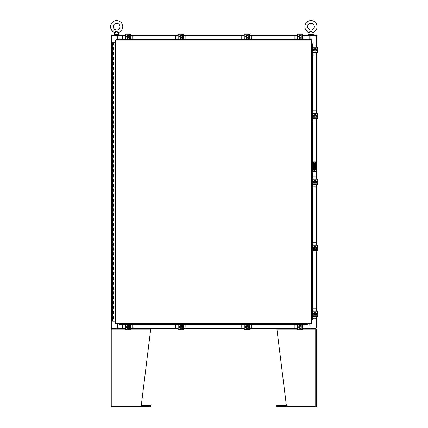 <?xml version="1.0" encoding="UTF-8"?>
<svg xmlns="http://www.w3.org/2000/svg" width="428" height="428" viewBox="0 0 428 428"><rect width="100%" height="100%" fill="white"/><g stroke="black" fill="none" stroke-linecap="round" stroke-linejoin="round"><path stroke-width="0.64" d="M112.452 316.201L113.634 316.201L112.452 316.201M113.559 318.646L112.414 318.646L113.634 318.646L113.559 316.201M112.452 311.317L113.634 311.317L112.452 311.317M113.559 313.761L112.414 313.761L113.634 313.761L113.559 311.317M112.452 306.432L113.634 306.432L112.452 306.432M113.559 308.872L112.414 308.872L113.634 308.872L113.559 306.432M112.452 301.542L113.634 301.542L112.452 301.542M113.559 303.987L112.414 303.987L113.634 303.987L113.559 301.542M112.452 296.658L113.634 296.658L112.452 296.658M113.559 299.102L112.414 299.102L113.634 299.102L113.559 296.658M112.452 291.773L113.634 291.773L112.452 291.773M113.559 294.213L112.414 294.213L113.634 294.213L113.559 291.773M112.452 286.883L113.634 286.883L112.452 286.883M113.559 289.328L112.414 289.328L113.634 289.328L113.559 286.883M112.452 281.999L113.634 281.999L112.452 281.999M113.559 284.443L112.414 284.443L113.634 284.443L113.559 281.999M112.452 277.114L113.634 277.114L112.452 277.114M113.559 279.554L112.414 279.554L113.634 279.554L113.559 277.114M112.452 272.224L113.634 272.224L112.452 272.224M113.559 274.669L112.414 274.669L113.634 274.669L113.559 272.224M112.452 267.339L113.634 267.339L112.452 267.339M113.559 269.784L112.414 269.784L113.634 269.784L113.559 267.339M112.452 262.455L113.634 262.455L112.452 262.455M113.559 264.895L112.414 264.895L113.634 264.895L113.559 262.455M112.452 257.565L113.634 257.565L112.452 257.565M113.559 260.01L112.414 260.01L113.634 260.01L113.559 257.565M112.452 252.681L113.634 252.681L112.452 252.681M113.559 255.125L112.414 255.125L113.634 255.125L113.559 252.681M112.452 247.796L113.634 247.796L112.452 247.796M113.559 250.236L112.414 250.236L113.634 250.236L113.559 247.796M112.452 242.906L113.634 242.906L112.452 242.906M113.559 245.351L112.414 245.351L113.634 245.351L113.559 242.906M112.452 238.022L113.634 238.022L112.452 238.022M113.559 240.466L112.414 240.466L113.634 240.466L113.559 238.022M112.452 233.137L113.634 233.137L112.452 233.137M113.559 235.582L112.414 235.582L113.634 235.582L113.559 233.137M112.452 228.252L113.634 228.252L112.452 228.252M113.559 230.692L112.414 230.692L113.634 230.692L113.559 228.252M112.452 223.363L113.634 223.363L112.452 223.363M113.559 225.807L112.414 225.807L113.634 225.807L113.559 223.363M112.452 218.478L113.634 218.478L112.452 218.478M113.559 220.923L112.414 220.923L113.634 220.923L113.559 218.478M112.452 213.593L113.634 213.593L112.452 213.593M113.559 216.033L112.414 216.033L113.634 216.033L113.559 213.593M112.452 208.704L113.634 208.704L112.452 208.704M113.559 211.148L112.414 211.148L113.634 211.148L113.559 208.704M112.452 203.819L113.634 203.819L112.452 203.819M113.559 206.264L112.414 206.264L113.634 206.264L113.559 203.819M112.452 198.934L113.634 198.934L112.452 198.934M113.559 201.374L112.414 201.374L113.634 201.374L113.559 198.934M112.452 194.044L113.634 194.044L112.452 194.044M113.559 196.489L112.414 196.489L113.634 196.489L113.559 194.044M112.452 189.16L113.634 189.16L112.452 189.16M113.559 191.605L112.414 191.605L113.634 191.605L113.559 189.16M112.452 184.275L113.634 184.275L112.452 184.275M113.559 186.715L112.414 186.715L113.634 186.715L113.559 184.275M112.452 179.386L113.634 179.386L112.452 179.386M113.559 181.83L112.414 181.83L113.634 181.83L113.559 179.386M112.452 174.501L113.634 174.501L112.452 174.501M113.559 176.946L112.414 176.946L113.634 176.946L113.559 174.501M112.452 169.616L113.634 169.616L112.452 169.616M113.559 172.056L112.414 172.056L113.634 172.056L113.559 169.616M112.452 164.726L113.634 164.726L112.452 164.726M113.559 167.171L112.414 167.171L113.634 167.171L113.559 164.726M112.452 159.842L113.634 159.842L112.452 159.842M113.559 162.287L112.414 162.287L113.634 162.287L113.559 159.842M112.452 154.957L113.634 154.957L112.452 154.957M113.559 157.397L112.414 157.397L113.634 157.397L113.559 154.957M112.452 150.067L113.634 150.067L112.452 150.067M113.559 152.512L112.414 152.512L113.634 152.512L113.559 150.067M112.452 145.183L113.634 145.183L112.452 145.183M113.559 147.628L112.414 147.628L113.634 147.628L113.559 145.183M112.452 140.298L113.634 140.298L112.452 140.298M113.559 142.738L112.414 142.738L113.634 142.738L113.559 140.298M112.452 135.409L113.634 135.409L112.452 135.409M113.559 137.853L112.414 137.853L113.634 137.853L113.559 135.409M112.452 130.524L113.634 130.524L112.452 130.524M113.559 132.969L112.414 132.969L113.634 132.969L113.559 130.524M112.452 125.639L113.634 125.639L112.452 125.639M113.559 128.079L112.414 128.079L113.634 128.079L113.559 125.639M112.452 120.749L113.634 120.749L112.452 120.749M113.559 123.194L112.414 123.194L113.634 123.194L113.559 120.749M112.452 115.865L113.634 115.865L112.452 115.865M113.559 118.31L112.414 118.31L113.634 118.31L113.559 115.865M112.452 110.98L113.634 110.98L112.452 110.98M113.559 113.42L112.414 113.42L113.634 113.42L113.559 110.98M112.452 106.091L113.634 106.091L112.452 106.091M113.559 108.535L112.414 108.535L113.634 108.535L113.559 106.091M112.452 101.206L113.634 101.206L112.452 101.206M113.559 103.651L112.414 103.651L113.634 103.651L113.559 101.206M112.452 96.321L113.634 96.321L112.452 96.321M113.559 98.761L112.414 98.761L113.634 98.761L113.559 96.321M112.452 91.432L113.634 91.432L112.452 91.432M113.559 93.876L112.414 93.876L113.634 93.876L113.559 91.432M112.452 86.547L113.634 86.547L112.452 86.547M113.559 88.992L112.414 88.992L113.634 88.992L113.559 86.547M112.452 81.662L113.634 81.662L112.452 81.662M113.559 84.102L112.414 84.102L113.634 84.102L113.559 81.662M112.452 76.773L113.634 76.773L112.452 76.773M113.559 79.217L112.414 79.217L113.634 79.217L113.559 76.773M112.452 71.888L113.634 71.888L112.452 71.888M113.559 74.333L112.414 74.333L113.634 74.333L113.559 71.888M112.452 67.003L113.634 67.003L112.452 67.003M113.559 69.443L112.414 69.443L113.634 69.443L113.559 67.003M112.452 62.114L113.634 62.114L112.452 62.114M113.559 64.558L112.414 64.558L113.634 64.558L113.559 62.114M112.452 57.229L113.634 57.229L112.452 57.229M113.559 59.674L112.414 59.674L113.634 59.674L113.559 57.229M112.452 52.344L113.634 52.344L112.452 52.344M113.559 54.784L112.414 54.784L113.634 54.784L113.559 52.344M112.452 47.455L113.634 47.455L112.452 47.455M113.559 49.899L112.414 49.899L113.634 49.899L113.559 47.455M113.597 42.57L112.452 42.57M113.559 45.015L112.414 45.015L113.634 45.015L113.634 42.57L115.651 42.57M112.414 42.57L112.414 321.091L115.651 321.091M315.083 169.392L314.446 169.392L314.446 163.287L315.083 163.287L315.083 169.392M313.558 169.392L314.446 169.392M315.083 164.507L314.692 164.507L314.692 168.172L315.083 168.172M313.558 163.287L314.446 163.287M314.692 169.392L314.692 168.172M314.692 164.507L314.692 163.287M311.868 171.521L311.868 161.163L312.504 161.163L312.504 171.521L311.868 171.521L311.964 319.893A0.487 0.423 -90 0 0 312.381 319.406L312.563 319.406A0.487 0.423 90 0 1 312.146 319.893L312.14 319.893M312.504 161.163L315.698 161.163A0.76 0.76 0 0 1 316.463 161.923L316.463 170.756A0.76 0.76 0 0 1 315.698 171.521L312.504 171.521M312.354 171.521L312.354 161.163M315.393 169.563L315.393 163.148A0.915 0.915 0 0 0 314.473 162.233A0.915 0.915 0 0 0 313.558 163.148L313.558 169.563A0.915 0.915 0 0 0 314.473 170.478A0.915 0.915 0 0 0 315.393 169.563M312.563 186.865L315.725 186.865A0.589 0.589 0 0 0 316.308 186.276L316.308 184.495M316.308 179.166L316.308 177.385A0.589 0.589 0 0 0 315.725 176.796L312.563 176.796M316.383 181.215L316.383 182.44M313.794 182.478L313.794 181.178M316.158 181.237A1.22 1.22 0 0 1 316.158 182.419M316.137 182.462A1.22 1.22 0 0 1 315.11 183.05M315.067 183.05A1.22 1.22 0 0 1 314.04 182.462M314.018 182.419A1.22 1.22 0 0 1 314.018 181.237M314.04 181.199A1.22 1.22 0 0 1 315.067 180.611M315.11 180.611A1.22 1.22 0 0 1 316.137 181.199M315.671 180.932A1.07 1.07 0 0 1 316.142 181.649L316.158 181.215A1.236 1.236 0 0 0 316.158 181.21L315.088 180.595L314.018 181.21A1.236 1.236 0 0 1 314.018 181.21L314.018 182.012L316.142 182.012A1.07 1.07 0 0 1 315.671 182.729L315.088 183.066L314.018 182.446L314.034 182.012A1.07 1.07 0 0 0 314.505 182.729M314.505 180.932A1.07 1.07 0 0 0 314.034 181.649L316.158 181.649L316.158 182.446L315.671 182.729M314.601 180.878A1.07 1.07 0 0 1 315.575 180.878M315.575 182.783A1.07 1.07 0 0 1 314.601 182.783M316.099 181.146A0.685 0.685 0 0 1 316.757 181.83A0.685 0.685 0 0 1 316.099 182.515M313.012 184.029L312.718 184.029M312.718 179.878L312.718 179.166L317.458 179.166L317.458 179.878L312.718 179.878L312.718 183.783L317.458 183.783L317.458 184.495L312.718 184.495L312.718 183.783M314.077 182.515L314.013 182.515A0.685 0.685 0 0 1 313.328 181.83A0.685 0.685 0 0 1 314.013 181.146L314.077 181.146M317.458 179.878L317.458 183.783M312.563 54.934L315.725 54.934A0.589 0.589 0 0 0 316.308 54.345L316.308 52.564M316.308 47.235L316.308 45.454A0.589 0.589 0 0 0 315.725 44.865L312.563 44.865M316.383 49.29L316.383 50.509M313.794 50.547L313.794 49.252M316.158 49.306A1.22 1.22 0 0 1 316.158 50.493L315.088 51.135L314.018 50.515A1.22 1.22 0 0 1 314.018 49.306M316.137 50.531A1.22 1.22 0 0 1 315.11 51.119M315.067 51.119A1.22 1.22 0 0 1 314.04 50.531M314.04 49.268A1.22 1.22 0 0 1 315.067 48.68M315.11 48.68A1.22 1.22 0 0 1 316.137 49.268M315.671 49.001A1.07 1.07 0 0 1 316.142 49.718L316.158 49.284L315.088 48.664L314.018 49.284L314.018 50.081L316.142 50.081A1.07 1.07 0 0 1 315.671 50.798M314.505 49.001A1.07 1.07 0 0 0 314.034 49.718L316.158 49.718L316.158 50.515M314.018 50.515L314.034 50.081A1.07 1.07 0 0 0 314.505 50.798M314.601 48.947A1.07 1.07 0 0 1 315.575 48.947M315.575 50.852A1.07 1.07 0 0 1 314.601 50.852M316.099 49.215A0.685 0.685 0 0 1 316.757 49.899A0.685 0.685 0 0 1 316.099 50.584M313.012 52.098L312.718 52.098M312.718 47.947L312.718 47.235L317.458 47.235L317.458 47.947L312.718 47.947L312.718 51.852L317.458 51.852L317.458 52.564L312.718 52.564L312.718 51.852M314.077 50.584L314.013 50.584A0.685 0.685 0 0 1 313.328 49.899A0.685 0.685 0 0 1 314.013 49.215L314.077 49.215M317.458 47.947L317.458 51.852M312.718 47.235L313.264 47.235M314.099 52.564L314.708 52.564M312.563 120.899L315.725 120.899A0.589 0.589 0 0 0 316.308 120.311L316.308 118.529M316.308 113.201L316.308 111.419A0.589 0.589 0 0 0 315.725 110.831L312.563 110.831M316.383 115.25L316.383 116.475M313.794 116.512L313.794 115.218M316.158 115.271A1.22 1.22 0 0 1 316.158 116.453M316.137 116.496A1.22 1.22 0 0 1 315.11 117.085M315.067 117.085A1.22 1.22 0 0 1 314.04 116.496M314.018 116.453A1.22 1.22 0 0 1 314.018 115.271M314.04 115.234A1.22 1.22 0 0 1 315.067 114.645M315.11 114.645A1.22 1.22 0 0 1 316.137 115.234M315.671 114.966A1.07 1.07 0 0 1 316.142 115.683L316.158 115.25L315.088 114.629L314.018 115.25L314.018 116.047L316.142 116.047A1.07 1.07 0 0 1 315.671 116.764L315.088 117.101L314.018 116.48L314.034 116.047A1.07 1.07 0 0 0 314.505 116.764M314.505 114.966A1.07 1.07 0 0 0 314.034 115.683L316.158 115.683L316.158 116.48L315.671 116.764M314.601 114.913A1.07 1.07 0 0 1 315.575 114.913M315.575 116.817A1.07 1.07 0 0 1 314.601 116.817M316.099 115.18A0.685 0.685 0 0 1 316.757 115.865A0.685 0.685 0 0 1 316.099 116.55M313.012 118.064L312.718 118.064M312.718 113.912L312.718 113.201L317.458 113.201L317.458 113.912L312.718 113.912L312.718 117.818L317.458 117.818L317.458 118.529L312.718 118.529L312.718 117.818M314.077 116.55L314.013 116.55A0.685 0.685 0 0 1 313.328 115.865A0.685 0.685 0 0 1 314.013 115.18L314.077 115.18M317.458 113.912L317.458 117.818M312.718 113.201L313.264 113.201M314.099 118.529L314.708 118.529M316.848 118.529L317.458 118.529M185.864 38.975L185.864 35.947A0.589 0.589 0 0 0 185.281 35.358L183.494 35.358M178.171 35.358L176.384 35.358A0.589 0.589 0 0 0 175.801 35.947L175.801 38.975M180.22 35.289L181.445 35.289M181.483 37.878L180.183 37.878M180.242 35.513A1.22 1.22 0 0 1 181.424 35.513M181.461 35.535A1.22 1.22 0 0 1 182.055 36.562M179.61 36.562A1.22 1.22 0 0 1 180.204 35.535L181.451 35.513L182.066 36.583A1.22 1.22 0 0 1 181.461 37.627M181.424 37.648A1.22 1.22 0 0 1 180.242 37.648M182.066 36.583L181.451 37.648L180.215 37.648A1.22 1.22 0 0 1 179.61 36.605L180.215 35.513M179.6 36.583L180.215 37.648M179.937 36A1.07 1.07 0 0 1 180.648 35.524L180.648 37.648A1.07 1.07 0 0 1 179.937 37.161M179.878 37.065A1.07 1.07 0 0 1 179.878 36.096M181.729 37.161A1.07 1.07 0 0 1 181.017 37.637L181.017 35.524A1.07 1.07 0 0 1 181.729 36M181.788 36.096A1.07 1.07 0 0 1 181.788 37.065M180.145 35.572A0.685 0.685 0 0 1 180.835 34.909A0.685 0.685 0 0 1 181.52 35.572M178.877 38.953L178.171 38.953L178.171 34.213L178.877 34.213L178.877 38.953L182.788 38.953L182.788 34.213L183.494 34.213L183.494 38.953L182.788 38.953M181.52 37.589L181.52 37.653A0.685 0.685 0 0 1 180.835 38.338A0.685 0.685 0 0 1 180.145 37.653L180.145 37.589M178.877 34.213L182.788 34.213M178.171 38.953L178.171 38.402M178.171 34.213L178.171 34.823M251.83 38.975L251.83 35.947A0.589 0.589 0 0 0 251.247 35.358L249.46 35.358M244.137 35.358L242.35 35.358A0.589 0.589 0 0 0 241.767 35.947L241.767 38.975M246.186 35.289L247.411 35.289M247.448 37.878L246.148 37.878M246.207 35.513A1.22 1.22 0 0 1 247.389 35.513M247.427 35.535A1.22 1.22 0 0 1 248.021 36.562M245.576 36.562A1.22 1.22 0 0 1 246.17 35.535L247.416 35.513L248.031 36.583A1.22 1.22 0 0 1 247.427 37.627M247.389 37.648A1.22 1.22 0 0 1 246.207 37.648M248.031 36.583L247.416 37.648L246.18 37.648A1.22 1.22 0 0 1 245.576 36.605L246.18 35.513M245.565 36.583L246.18 37.648M245.902 36A1.07 1.07 0 0 1 246.614 35.524L246.614 37.648A1.07 1.07 0 0 1 245.902 37.161M245.843 37.065A1.07 1.07 0 0 1 245.843 36.096M247.694 37.161A1.07 1.07 0 0 1 246.983 37.637L246.983 35.524A1.07 1.07 0 0 1 247.694 36M247.753 36.096A1.07 1.07 0 0 1 247.753 37.065M246.111 35.572A0.685 0.685 0 0 1 246.801 34.909A0.685 0.685 0 0 1 247.486 35.572M244.843 38.953L244.137 38.953L244.137 34.213L244.843 34.213L244.843 38.953L248.754 38.953L248.754 34.213L249.46 34.213L249.46 38.953L248.754 38.953M247.486 37.589L247.486 37.653A0.685 0.685 0 0 1 246.801 38.338A0.685 0.685 0 0 1 246.111 37.653L246.111 37.589M244.843 34.213L248.754 34.213M244.137 34.213L244.137 34.823M304.971 38.975L304.971 35.947A0.589 0.589 0 0 0 304.383 35.358L302.601 35.358M297.273 35.358L295.491 35.358A0.589 0.589 0 0 0 294.903 35.947L294.903 38.975M299.327 35.289L300.547 35.289M300.584 37.878L299.29 37.878M300.531 37.648A1.22 1.22 0 0 1 299.343 37.648L298.701 36.583L299.322 35.513A1.22 1.22 0 0 1 300.531 35.513M299.322 35.513L300.552 35.513A1.22 1.22 0 0 1 301.157 36.562M301.157 36.605A1.22 1.22 0 0 1 300.568 37.627L299.322 37.648M299.306 37.627A1.22 1.22 0 0 1 298.717 36.605M298.717 36.562A1.22 1.22 0 0 1 299.306 35.535M300.552 37.648L301.173 36.583L300.552 35.513M299.038 36A1.07 1.07 0 0 1 299.755 35.524L299.755 37.648A1.07 1.07 0 0 1 299.038 37.161M298.985 37.065A1.07 1.07 0 0 1 298.985 36.096M300.836 37.161A1.07 1.07 0 0 1 300.119 37.637L300.119 35.524A1.07 1.07 0 0 1 300.836 36M300.889 36.096A1.07 1.07 0 0 1 300.889 37.065M299.252 35.572A0.685 0.685 0 0 1 299.937 34.909A0.685 0.685 0 0 1 300.622 35.572M297.984 38.953L297.273 38.953L297.273 34.213L297.984 34.213L297.984 38.953L301.89 38.953L301.89 34.213L302.601 34.213L302.601 38.953L301.89 38.953M300.622 37.589L300.622 37.653A0.685 0.685 0 0 1 299.937 38.338A0.685 0.685 0 0 1 299.252 37.653L299.252 37.589M297.984 34.213L301.89 34.213M302.601 37.573L302.601 36.963M302.601 34.823L302.601 34.213M132.728 38.975L132.728 35.947A0.589 0.589 0 0 0 132.14 35.358L130.358 35.358M125.029 35.358L123.248 35.358A0.589 0.589 0 0 0 122.659 35.947L122.659 38.975M127.084 35.289L128.309 35.289M128.347 37.878L127.046 37.878M127.105 35.513A1.22 1.22 0 0 1 128.288 35.513M127.063 37.627A1.22 1.22 0 0 1 126.474 36.605L127.079 35.513L128.309 35.513A1.22 1.22 0 0 1 128.914 36.562M128.914 36.605A1.22 1.22 0 0 1 128.325 37.627L127.079 37.648L126.463 36.583M128.288 37.648A1.22 1.22 0 0 1 127.105 37.648M126.474 36.562A1.22 1.22 0 0 1 127.063 35.535M128.309 37.648A1.236 1.236 0 0 0 128.314 37.648L128.93 36.583L128.314 35.513A1.236 1.236 0 0 1 128.314 35.513M126.795 36A1.07 1.07 0 0 1 127.512 35.524L127.512 37.648A1.07 1.07 0 0 1 126.795 37.161M126.742 37.065A1.07 1.07 0 0 1 126.742 36.096M128.593 37.161A1.07 1.07 0 0 1 127.876 37.637L127.876 35.524A1.07 1.07 0 0 1 128.593 36M128.646 36.096A1.07 1.07 0 0 1 128.646 37.065M127.009 35.572A0.685 0.685 0 0 1 127.694 34.909A0.685 0.685 0 0 1 128.379 35.572M125.741 38.953L125.029 38.953L125.029 34.213L125.741 34.213L125.741 38.953L129.647 38.953L129.647 34.213L130.358 34.213L130.358 38.953L129.647 38.953M128.379 37.589L128.379 37.653A0.685 0.685 0 0 1 127.694 38.338A0.685 0.685 0 0 1 127.009 37.653L127.009 37.589M125.741 34.213L129.647 34.213M130.358 37.573L130.358 36.963M311.44 40.098L311.868 40.104L311.868 323.557L311.44 323.563L311.434 323.991L116.09 323.991L116.084 323.563L115.651 323.557L115.651 40.104L116.084 40.098L116.09 39.67L311.434 39.67L311.44 40.098L116.084 40.098L116.084 323.563L311.44 323.563L311.44 40.098M311.964 161.163L312.14 43.768A0.487 0.423 90 0 1 312.563 44.255L312.381 44.255A0.487 0.423 -90 0 0 311.964 43.768L311.868 161.163M311.868 319.893L311.964 171.521M312.14 43.768L311.868 43.768M312.563 44.255L312.563 161.163M312.563 171.521L312.563 319.406M312.381 44.255L312.381 161.163M312.381 171.521L312.381 319.406M307.769 324.264L307.769 323.991L307.769 324.264A0.487 0.423 180 0 1 307.283 324.686L307.283 324.504A0.487 0.423 0 0 0 307.769 324.087L119.754 324.087A0.487 0.423 0 0 0 120.241 324.504L120.241 324.686A0.487 0.423 180 0 1 119.754 324.269L119.754 324.264M307.283 324.686L120.241 324.686M307.283 324.504L120.241 324.504M307.769 39.579L307.769 39.574A0.487 0.423 180 0 0 307.283 39.157L307.283 38.975A0.487 0.423 0 0 1 307.769 39.392L307.769 39.397M120.241 38.975L120.241 39.157A0.487 0.423 180 0 0 119.754 39.574L119.754 39.392A0.487 0.423 0 0 1 120.241 38.975L307.283 38.975M120.241 39.157L307.283 39.157M310.075 323.991L310.075 328.057L316.426 328.057L316.426 316.426M316.426 47.235L316.426 35.604L310.075 35.604L310.075 39.67M117.556 39.67L117.556 35.604L111.205 35.604L111.205 328.057L111.205 35.604M111.205 328.057L117.556 328.057L117.556 323.991M316.426 49.311L316.426 50.488M316.426 52.564L316.426 113.201M316.426 115.276L316.426 116.453M316.426 118.529L316.426 161.704M316.426 170.981L316.426 179.166M316.426 181.242L316.426 182.419M316.426 184.495L316.426 245.132M316.426 247.207L316.426 248.384M316.426 250.46L316.426 311.097M316.426 313.173L316.426 314.35M125.029 328.42L117.861 328.42L117.861 323.991M309.77 323.991L309.952 328.42L302.601 328.42M310.075 328.057L309.952 328.42L316.062 328.42L316.062 328.057M117.861 328.057L117.679 328.42L111.569 328.42L111.569 328.057M300.526 328.42L299.349 328.42M297.273 328.42L249.46 328.42M247.384 328.42L246.212 328.42M244.137 328.42L183.494 328.42M181.419 328.42L180.247 328.42M178.171 328.42L130.358 328.42M128.282 328.42L127.105 328.42M302.601 35.24L309.77 35.24L309.77 39.67M117.861 39.67L117.861 35.604M111.569 35.604L111.569 35.24L117.679 35.24M309.77 35.604L309.952 35.24L316.062 35.24L316.062 35.604M114.661 33.149L114.083 34.652L119.219 34.652L118.807 35.24L117.861 35.24L125.029 35.24M127.105 35.24L128.282 35.24M130.358 35.24L178.171 35.24M180.247 35.24L181.419 35.24M183.494 35.24L244.137 35.24M246.212 35.24L247.384 35.24M249.46 35.24L297.273 35.24M299.349 35.24L300.526 35.24M175.801 324.686L175.801 327.714A0.589 0.589 0 0 0 176.384 328.303L178.171 328.303M183.494 328.303L185.281 328.303A0.589 0.589 0 0 0 185.864 327.714L185.864 324.686M181.445 328.372L180.22 328.372M180.183 325.783L181.483 325.783M181.424 328.148A1.22 1.22 0 0 1 180.242 328.148M180.204 328.126A1.22 1.22 0 0 1 179.61 327.099M179.61 327.056A1.22 1.22 0 0 1 180.204 326.034M180.242 326.008A1.22 1.22 0 0 1 181.424 326.008M181.461 326.034A1.22 1.22 0 0 1 182.055 327.056M182.055 327.099A1.22 1.22 0 0 1 181.461 328.126M181.729 327.661A1.07 1.07 0 0 1 181.017 328.132L181.451 328.148L182.066 327.078L181.451 326.013A1.236 1.236 0 0 1 181.451 326.013L180.648 326.008L180.648 328.132L180.215 328.148L179.6 327.078L180.215 326.013L180.648 326.024A1.07 1.07 0 0 0 179.937 326.494M181.729 326.494A1.07 1.07 0 0 0 181.017 326.024L181.017 328.148L180.648 328.132A1.07 1.07 0 0 1 179.937 327.661M181.788 326.591A1.07 1.07 0 0 1 181.788 327.564M179.878 327.564A1.07 1.07 0 0 1 179.878 326.591M181.52 328.089A0.685 0.685 0 0 1 180.835 328.752A0.685 0.685 0 0 1 180.145 328.089M182.788 324.708L183.494 324.708L183.494 329.448L182.788 329.448L182.788 324.708L178.877 324.708L178.877 329.448L178.171 329.448L178.171 324.708L178.877 324.708M180.145 326.066L180.145 326.008A0.685 0.685 0 0 1 180.835 325.317A0.685 0.685 0 0 1 181.52 326.008L181.52 326.066M182.788 329.448L178.877 329.448M178.171 326.088L178.171 326.698M178.171 328.838L178.171 329.448M241.767 324.686L241.767 327.714A0.589 0.589 0 0 0 242.35 328.303L244.137 328.303M249.46 328.303L251.247 328.303A0.589 0.589 0 0 0 251.83 327.714L251.83 324.686M247.411 328.372L246.186 328.372M246.148 325.783L247.448 325.783M247.389 328.148A1.22 1.22 0 0 1 246.207 328.148M246.17 328.126A1.22 1.22 0 0 1 245.576 327.099M245.576 327.056A1.22 1.22 0 0 1 246.17 326.034M246.207 326.008A1.22 1.22 0 0 1 247.389 326.008M247.427 326.034A1.22 1.22 0 0 1 248.021 327.056M248.021 327.099A1.22 1.22 0 0 1 247.427 328.126M247.694 327.661A1.07 1.07 0 0 1 246.983 328.132L247.416 328.148L248.031 327.078L247.416 326.013A1.236 1.236 0 0 1 247.416 326.013L246.614 326.008L246.614 328.132L246.18 328.148L245.565 327.078L246.18 326.013L246.614 326.024A1.07 1.07 0 0 0 245.902 326.494M247.694 326.494A1.07 1.07 0 0 0 246.983 326.024L246.983 328.148L246.614 328.132A1.07 1.07 0 0 1 245.902 327.661M247.753 326.591A1.07 1.07 0 0 1 247.753 327.564M245.843 327.564A1.07 1.07 0 0 1 245.843 326.591M247.486 328.089A0.685 0.685 0 0 1 246.801 328.752A0.685 0.685 0 0 1 246.111 328.089M248.754 324.708L249.46 324.708L249.46 329.448L248.754 329.448L248.754 324.708L244.843 324.708L244.843 329.448L244.137 329.448L244.137 324.708L244.843 324.708M246.111 326.066L246.111 326.008A0.685 0.685 0 0 1 246.801 325.317A0.685 0.685 0 0 1 247.486 326.008L247.486 326.066M248.754 329.448L244.843 329.448M244.137 326.088L244.137 326.698M244.137 328.838L244.137 329.448M122.659 324.686L122.659 327.714A0.589 0.589 0 0 0 123.248 328.303L125.029 328.303M130.358 328.303L132.14 328.303A0.589 0.589 0 0 0 132.728 327.714L132.728 324.686M128.309 328.372L127.084 328.372M127.046 325.783L128.347 325.783M128.288 328.148A1.22 1.22 0 0 1 127.105 328.148M127.063 328.126A1.22 1.22 0 0 1 126.474 327.099M126.474 327.056A1.22 1.22 0 0 1 127.063 326.034M127.105 326.008A1.22 1.22 0 0 1 128.288 326.008M128.325 326.034A1.22 1.22 0 0 1 128.914 327.056M128.914 327.099A1.22 1.22 0 0 1 128.325 328.126M128.593 327.661A1.07 1.07 0 0 1 127.876 328.132L128.309 328.148A1.236 1.236 0 0 0 128.314 328.148L128.93 327.078L128.314 326.013A1.236 1.236 0 0 1 128.314 326.013L127.512 326.008L127.512 328.132L127.079 328.148L126.463 327.078L127.079 326.013L127.512 326.024A1.07 1.07 0 0 0 126.795 326.494M128.593 326.494A1.07 1.07 0 0 0 127.876 326.024L127.876 328.148L127.512 328.132A1.07 1.07 0 0 1 126.795 327.661M128.646 326.591A1.07 1.07 0 0 1 128.646 327.564M126.742 327.564A1.07 1.07 0 0 1 126.742 326.591M128.379 328.089A0.685 0.685 0 0 1 127.694 328.752A0.685 0.685 0 0 1 127.009 328.089M129.647 324.708L130.358 324.708L130.358 329.448L129.647 329.448L129.647 324.708L125.741 324.708L125.741 329.448L125.029 329.448L125.029 324.708L125.741 324.708M127.009 326.066L127.009 326.008A0.685 0.685 0 0 1 127.694 325.317A0.685 0.685 0 0 1 128.379 326.008L128.379 326.066M129.647 329.448L125.741 329.448M125.029 326.088L125.029 326.698M125.029 328.838L125.029 329.448M294.903 324.686L294.903 327.714A0.589 0.589 0 0 0 295.491 328.303L297.273 328.303M302.601 328.303L304.383 328.303A0.589 0.589 0 0 0 304.971 327.714L304.971 324.686M300.547 328.372L299.327 328.372M299.29 325.783L300.584 325.783M300.531 328.148A1.22 1.22 0 0 1 299.343 328.148L298.701 327.078L299.322 326.013A1.22 1.22 0 0 1 300.531 326.008M299.306 328.126A1.22 1.22 0 0 1 298.717 327.099M298.717 327.056A1.22 1.22 0 0 1 299.306 326.034M300.568 326.034A1.22 1.22 0 0 1 301.157 327.056M301.157 327.099A1.22 1.22 0 0 1 300.568 328.126M300.836 327.661A1.07 1.07 0 0 1 300.119 328.132L300.552 328.148L301.173 327.078L300.552 326.013A1.236 1.236 0 0 1 300.552 326.013L299.755 326.008L299.755 328.132L299.322 328.148M300.836 326.494A1.07 1.07 0 0 0 300.119 326.024L300.119 328.148L299.755 328.132A1.07 1.07 0 0 1 299.038 327.661M299.322 326.008A1.236 1.236 0 0 0 299.322 326.013L299.755 326.024A1.07 1.07 0 0 0 299.038 326.494M300.889 326.591A1.07 1.07 0 0 1 300.889 327.564M298.985 327.564A1.07 1.07 0 0 1 298.985 326.591M300.622 328.089A0.685 0.685 0 0 1 299.937 328.752A0.685 0.685 0 0 1 299.252 328.089M301.89 324.708L302.601 324.708L302.601 329.448L301.89 329.448L301.89 324.708L297.984 324.708L297.984 329.448L297.273 329.448L297.273 324.708L297.984 324.708M299.252 326.066L299.252 326.008A0.685 0.685 0 0 1 299.937 325.317A0.685 0.685 0 0 1 300.622 326.008L300.622 326.066M301.89 329.448L297.984 329.448M297.273 326.088L297.273 326.698M297.273 328.838L297.273 329.448M312.563 318.79L315.725 318.79A0.589 0.589 0 0 0 316.308 318.207L316.308 316.426M316.308 311.097L316.308 309.316A0.589 0.589 0 0 0 315.725 308.727L312.563 308.727M316.383 313.146L316.383 314.371M313.794 314.409L313.794 313.109M316.158 313.168A1.22 1.22 0 0 1 316.158 314.35M316.137 314.387A1.22 1.22 0 0 1 315.11 314.981M315.067 314.981A1.22 1.22 0 0 1 314.04 314.387M314.018 314.35A1.22 1.22 0 0 1 314.018 313.168M314.04 313.13A1.22 1.22 0 0 1 315.067 312.536M315.11 312.536A1.22 1.22 0 0 1 316.137 313.13M315.671 312.863A1.07 1.07 0 0 1 316.142 313.58L316.158 313.146A1.236 1.236 0 0 0 316.158 313.141L315.088 312.526L314.018 313.141A1.236 1.236 0 0 1 314.018 313.141L314.018 313.943L316.142 313.943A1.07 1.07 0 0 1 315.671 314.66L315.088 314.992L314.018 314.377L314.034 313.943A1.07 1.07 0 0 0 314.505 314.66M314.505 312.863A1.07 1.07 0 0 0 314.034 313.58L316.158 313.58L316.158 314.377L315.671 314.66M314.601 312.809A1.07 1.07 0 0 1 315.575 312.809M315.575 314.714A1.07 1.07 0 0 1 314.601 314.714M316.099 313.077A0.685 0.685 0 0 1 316.757 313.761A0.685 0.685 0 0 1 316.099 314.446M313.012 315.96L312.718 315.96M312.718 311.803L312.718 311.097L317.458 311.097L317.458 311.803L312.718 311.803L312.718 315.714L317.458 315.714L317.458 316.426L312.718 316.426L312.718 315.714M314.077 314.446L314.013 314.446A0.685 0.685 0 0 1 313.328 313.761A0.685 0.685 0 0 1 314.013 313.071L314.077 313.071M317.458 311.803L317.458 315.714M312.563 252.83L315.725 252.83A0.589 0.589 0 0 0 316.308 252.242L316.308 250.46M316.308 245.132L316.308 243.35A0.589 0.589 0 0 0 315.725 242.762L312.563 242.762M316.383 247.181L316.383 248.406M313.794 248.443L313.794 247.143M316.158 247.202A1.22 1.22 0 0 1 316.158 248.384M316.137 248.427A1.22 1.22 0 0 1 315.11 249.016M315.067 249.016A1.22 1.22 0 0 1 314.04 248.427M314.018 248.384A1.22 1.22 0 0 1 314.018 247.202M314.04 247.165A1.22 1.22 0 0 1 315.067 246.576M315.11 246.576A1.22 1.22 0 0 1 316.137 247.165M315.671 246.897A1.07 1.07 0 0 1 316.142 247.614L316.158 247.181A1.236 1.236 0 0 0 316.158 247.175L315.088 246.56L314.018 247.175A1.236 1.236 0 0 1 314.018 247.175L314.018 247.978L316.142 247.978A1.07 1.07 0 0 1 315.671 248.695L315.088 249.026L314.018 248.411L314.034 247.978A1.07 1.07 0 0 0 314.505 248.695M314.505 246.897A1.07 1.07 0 0 0 314.034 247.614L316.158 247.614L316.158 248.411L315.671 248.695M314.601 246.844A1.07 1.07 0 0 1 315.575 246.844M315.575 248.748A1.07 1.07 0 0 1 314.601 248.748M316.099 247.111A0.685 0.685 0 0 1 316.757 247.796A0.685 0.685 0 0 1 316.099 248.481M313.012 249.995L312.718 249.995M312.718 245.838L312.718 245.132L317.458 245.132L317.458 245.838L312.718 245.838L312.718 249.749L317.458 249.749L317.458 250.46L312.718 250.46L312.718 249.749M314.077 248.481L314.013 248.481A0.685 0.685 0 0 1 313.328 247.796A0.685 0.685 0 0 1 314.013 247.111L314.077 247.111M317.458 245.838L317.458 249.749M111.205 406.6L111.205 329.116L111.205 406.6L150.806 406.6L150.806 405.38L141.283 405.38L150.806 328.42M112.04 328.42L111.901 329.116L111.205 329.116L111.901 328.42L111.713 329.116M315.918 329.116L315.73 328.42L316.426 329.116L316.426 406.6L276.825 406.6L276.825 405.38L286.348 405.38L276.825 328.42M316.426 329.116L315.73 329.116L315.591 328.42M117.861 36.262L117.556 36.262M310.075 36.262L309.77 36.262M114.918 31.998L114.249 32.309C115.293 31.356 116.753 31.292 118.626 32.111L118.508 32.057M118.369 31.993L118.085 31.859M116.512 31.56L115.293 32.624M115.774 32.186L116.084 31.891M116.785 31.56L117.213 31.891M117.727 32.373L118.246 32.828M114.683 32.111L114.249 32.309A6.11 6.11 0 0 1 116.651 20.581A6.11 6.11 0 0 1 119.048 32.309L118.674 33.175L116.651 31.528M118.807 35.24L118.481 35.24M120.011 26.691A3.36 3.36 0 0 0 116.651 23.331A3.36 3.36 0 0 0 113.292 26.691A3.36 3.36 0 0 0 116.651 30.051A3.36 3.36 0 0 0 120.011 26.691M309.246 31.998L308.583 32.309C309.626 31.356 311.086 31.292 312.959 32.111L312.841 32.057M312.702 31.993L312.419 31.859M310.846 31.56L309.621 32.624M310.102 32.186L310.418 31.891M311.119 31.56L311.547 31.891M312.06 32.373L312.574 32.828M309.011 32.111L308.583 32.309A6.11 6.11 0 0 1 310.979 20.581A6.11 6.11 0 0 1 313.382 32.309L313.007 33.175L310.979 31.528M314.339 26.691A3.36 3.36 0 0 0 310.979 23.331A3.36 3.36 0 0 0 307.62 26.691A3.36 3.36 0 0 0 310.979 30.051A3.36 3.36 0 0 0 314.339 26.691M313.007 33.175L313.547 34.652L308.411 34.652L308.995 33.149M113.024 318.646L113.024 321.091M113.024 313.761L113.024 316.201M113.024 308.872L113.024 311.317M113.024 303.987L113.024 306.432M113.024 299.102L113.024 301.542M113.024 294.213L113.024 296.658M113.024 289.328L113.024 291.773M113.024 284.443L113.024 286.883M113.024 279.554L113.024 281.999M113.024 274.669L113.024 277.114M113.024 269.784L113.024 272.224M113.024 264.895L113.024 267.339M113.024 260.01L113.024 262.455M113.024 255.125L113.024 257.565M113.024 250.236L113.024 252.681M113.024 245.351L113.024 247.796M113.024 240.466L113.024 242.906M113.024 235.582L113.024 238.022M113.024 230.692L113.024 233.137M113.024 225.807L113.024 228.252M113.024 220.923L113.024 223.363M113.024 216.033L113.024 218.478M113.024 211.148L113.024 213.593M113.024 206.264L113.024 208.704M113.024 201.374L113.024 203.819M113.024 196.489L113.024 198.934M113.024 191.605L113.024 194.044M113.024 186.715L113.024 189.16M113.024 181.83L113.024 184.275M113.024 176.946L113.024 179.386M113.024 172.056L113.024 174.501M113.024 167.171L113.024 169.616M113.024 162.287L113.024 164.726M113.024 157.397L113.024 159.842M113.024 152.512L113.024 154.957M113.024 147.628L113.024 150.067M113.024 142.738L113.024 145.183M113.024 137.853L113.024 140.298M113.024 132.969L113.024 135.409M113.024 128.079L113.024 130.524M113.024 123.194L113.024 125.639M113.024 118.31L113.024 120.749M113.024 113.42L113.024 115.865M113.024 108.535L113.024 110.98M113.024 103.651L113.024 106.091M113.024 98.761L113.024 101.206M113.024 93.876L113.024 96.321M113.024 88.992L113.024 91.432M113.024 84.102L113.024 86.547M113.024 79.217L113.024 81.662M113.024 74.333L113.024 76.773M113.024 69.443L113.024 71.888M113.024 64.558L113.024 67.003M113.024 59.674L113.024 62.114M113.024 54.784L113.024 57.229M113.024 49.899L113.024 52.344M113.024 45.015L113.024 47.455M307.769 39.574L119.754 39.574M315.998 35.604L315.998 44.935M315.998 54.864L315.998 110.9M315.998 120.83L315.998 161.222M315.998 171.457L315.998 176.866M315.998 186.795L315.998 242.831M315.998 252.761L315.998 308.797M315.998 318.726L315.998 328.057M111.633 328.057L111.633 35.604M117.861 327.992L122.729 327.992M132.659 327.992L175.871 327.992M185.795 327.992L241.836 327.992M251.76 327.992L294.972 327.992M304.902 327.992L309.77 327.992M309.77 35.668L304.902 35.668M294.972 35.668L251.76 35.668M241.836 35.668L185.795 35.668M175.871 35.668L132.659 35.668M122.729 35.668L117.861 35.668M111.901 406.6L111.901 329.116L125.029 329.116M150.806 329.116L130.358 329.116M302.601 329.116L315.73 329.116L315.73 406.6M297.273 329.116L276.825 329.116M118.626 32.111A0.685 0.471 -56 0 0 118.256 32.838M312.959 32.111A0.685 0.471 -56 0 0 312.59 32.838M113.634 316.201L113.634 318.646M113.634 311.317L113.634 313.761M113.634 306.432L113.634 308.872M113.634 301.542L113.634 303.987M113.634 296.658L113.634 299.102M113.634 291.773L113.634 294.213M113.634 286.883L113.634 289.328M113.634 281.999L113.634 284.443M113.634 277.114L113.634 279.554M113.634 272.224L113.634 274.669M113.634 267.339L113.634 269.784M113.634 262.455L113.634 264.895M113.634 257.565L113.634 260.01M113.634 252.681L113.634 255.125M113.634 247.796L113.634 250.236M113.634 242.906L113.634 245.351M113.634 238.022L113.634 240.466M113.634 233.137L113.634 235.582M113.634 228.252L113.634 230.692M113.634 223.363L113.634 225.807M113.634 218.478L113.634 220.923M113.634 213.593L113.634 216.033M113.634 208.704L113.634 211.148M113.634 203.819L113.634 206.264M113.634 198.934L113.634 201.374M113.634 194.044L113.634 196.489M113.634 189.16L113.634 191.605M113.634 184.275L113.634 186.715M113.634 179.386L113.634 181.83M113.634 174.501L113.634 176.946M113.634 169.616L113.634 172.056M113.634 164.726L113.634 167.171M113.634 159.842L113.634 162.287M113.634 154.957L113.634 157.397M113.634 150.067L113.634 152.512M113.634 145.183L113.634 147.628M113.634 140.298L113.634 142.738M113.634 135.409L113.634 137.853M113.634 130.524L113.634 132.969M113.634 125.639L113.634 128.079M113.634 120.749L113.634 123.194M113.634 115.865L113.634 118.31M113.634 110.98L113.634 113.42M113.634 106.091L113.634 108.535M113.634 101.206L113.634 103.651M113.634 96.321L113.634 98.761M113.634 91.432L113.634 93.876M113.634 86.547L113.634 88.992M113.634 81.662L113.634 84.102M113.634 76.773L113.634 79.217M113.634 71.888L113.634 74.333M113.634 67.003L113.634 69.443M113.634 62.114L113.634 64.558M113.634 57.229L113.634 59.674M113.634 52.344L113.634 54.784M113.634 47.455L113.634 49.899M118.674 33.175L119.219 34.652M114.083 34.652L114.495 35.24M114.629 33.175L114.249 32.309M313.547 34.652L313.141 35.24M308.411 34.652L308.823 35.24M308.957 33.175L308.583 32.309"/></g></svg>
